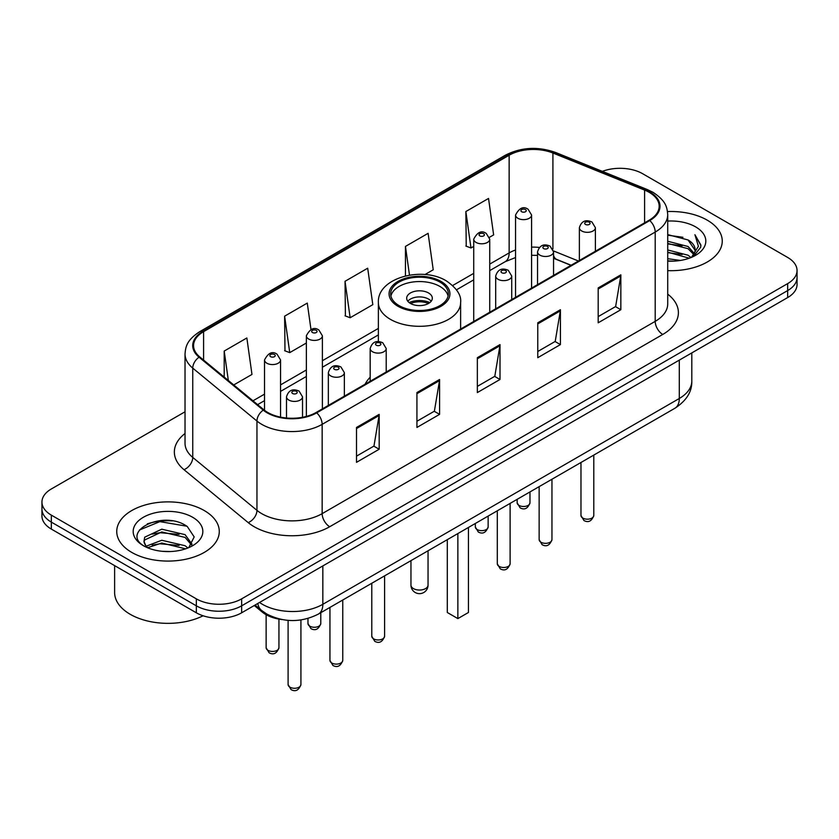 <?xml version="1.0" encoding="UTF-8"?>
<svg xmlns="http://www.w3.org/2000/svg" width="839" height="839" viewBox="0 0 839 839"><rect width="100%" height="100%" fill="white"/><g stroke="black" fill="none" stroke-linecap="round" stroke-linejoin="round"><path stroke-width="1.26" d="M370.177 377.225A56.601 32.679 0 0 0 365.112 384.199M570.981 265.344L554.516 258.674A42.726 24.667 0 0 0 553.551 258.307M282.124 619.581A32.039 18.5 180 0 1 262.24 612.061L254.28 605.506M172.289 520.893A42.726 24.667 0 0 0 147.286 523.872M185.031 411.781L51.336 488.969A32.039 18.5 0 0 0 41.95 502.047L41.95 516.006A32.039 18.5 0 0 0 51.336 529.084L196.336 612.795A32.039 18.5 0 0 0 241.653 612.795L787.664 297.562A32.039 18.5 0 0 0 797.05 284.473L797.05 277.499A32.039 18.5 0 0 1 787.664 290.577A32.039 18.5 0 0 0 797.05 277.499L797.05 270.525A32.039 18.5 0 0 0 787.664 257.447L642.664 173.725A32.039 18.5 0 0 0 602.36 171.366M41.95 502.047A32.039 18.5 0 0 0 51.336 515.125L196.336 598.847A32.039 18.5 0 0 0 241.653 598.847L241.653 605.821L787.664 290.577L241.653 605.821A32.039 18.5 0 0 1 196.336 605.821A32.039 18.5 0 0 0 241.653 605.821L241.653 612.795M51.336 515.125L51.336 522.11L196.336 605.821L51.336 522.11A32.039 18.5 0 0 1 41.95 509.021A32.039 18.5 0 0 0 51.336 522.11L51.336 529.084M707.235 220.164A51.263 29.596 0 0 0 667.498 211.564A51.263 29.596 0 0 1 707.235 220.164A51.263 29.596 0 0 1 722.253 241.097A51.263 29.596 0 0 0 707.235 220.164M204.265 510.552A51.263 29.596 0 0 0 148.398 504.134A51.263 29.596 0 0 0 116.747 531.475A51.263 29.596 0 0 0 131.765 552.408A51.263 29.596 0 0 0 187.632 558.826A51.263 29.596 0 0 0 219.283 531.475A51.263 29.596 0 0 0 204.265 510.552A51.263 29.596 0 0 0 148.398 504.134A51.263 29.596 0 0 0 116.747 531.475A51.263 29.596 0 0 0 131.765 552.408A51.263 29.596 0 0 0 187.632 558.826A51.263 29.596 0 0 0 219.283 531.475A51.263 29.596 0 0 0 204.265 510.552M649.155 192.299A34.179 19.727 180 0 1 659.171 206.258A34.179 19.727 180 0 1 649.155 220.206L316.114 412.484A34.179 19.727 180 0 1 263.949 409.852L199.755 356.921A34.179 19.727 180 0 1 193.568 345.605A34.179 19.727 180 0 1 203.583 331.657L509.147 155.236A34.179 19.727 180 0 1 552.911 153.023L644.593 190.086A34.179 19.727 180 0 1 649.155 192.299M649.764 191.953A35.028 20.23 0 0 0 645.086 189.687L553.404 152.625A35.028 20.23 0 0 0 508.539 154.89L202.975 331.3A35.028 20.23 0 0 0 199.053 357.204L263.247 410.135A35.028 20.23 0 0 0 316.712 412.84L649.764 220.552A35.028 20.23 0 0 0 649.764 191.953M356.512 427.45L356.512 462.331L379.176 449.243L379.176 414.361L356.512 427.45M356.512 456.143L373.963 446.065L379.081 415.525A8.547 4.929 -120 0 0 379.176 414.361M373.816 446.149L379.176 449.243M416.931 392.568L416.931 427.45L439.584 414.361L439.584 379.48L416.931 392.568M416.931 421.262L434.382 411.183L439.5 380.644A8.547 4.929 -120 0 0 439.584 379.48M434.224 411.267L439.584 414.361M598.186 287.924L598.186 322.805L620.839 309.717L620.839 274.835L598.186 287.924M598.186 316.618L615.637 306.539L620.745 276A8.547 4.929 -120 0 0 620.839 274.835M615.48 306.623L620.839 309.717M537.768 322.805L537.768 357.687L560.421 344.598L560.421 309.717L537.768 322.805M537.768 351.499L555.219 341.421L560.326 310.881A8.547 4.929 -120 0 0 560.421 309.717M555.061 341.504L560.421 344.598M477.349 357.687L477.349 392.568L500.002 379.48L500.002 344.598L477.349 357.687M477.349 386.38L494.8 376.302L499.918 345.762A8.547 4.929 -120 0 0 500.002 344.598M494.643 376.386L500.002 379.48M667.718 270.63A51.263 29.596 0 0 0 722.253 241.097A51.263 29.596 0 0 1 667.718 270.63M241.653 598.847L787.664 283.603A32.039 18.5 0 0 0 797.05 270.525M233.745 384.944L251.973 374.425L246.855 337.97L224.202 351.059L224.202 377.078M424.954 274.552L433.228 269.78L428.11 233.326L405.457 246.414L405.457 275.926M489.452 237.311L493.636 234.899L488.529 198.444L465.865 211.533L466.232 246.205M310.986 329.528L307.273 303.089L284.62 316.177L284.987 350.849M345.039 281.296L350.146 317.74L372.81 304.662L367.692 268.207L345.039 281.296L345.406 315.967M350.146 317.74L345.039 315.831M405.457 246.414L409.484 275.119M465.865 211.533L470.983 247.977L473.72 246.393M470.983 247.977L465.865 246.068M284.62 316.177L289.738 352.621L306.361 343.015M289.738 352.621L284.62 350.712M224.202 351.059L228.334 380.487M667.718 258.695L680.439 260.447M667.718 260.877L673.434 261.149M667.718 249.97L688.053 255.213L691.011 257.542M667.718 252.151L689.228 258.213M667.718 241.254L688.053 246.498L694.293 253.441M667.718 243.436L688.053 248.68L693.738 254.479M691.137 257.489A24.142 13.938 0 0 0 695.132 249.812A24.142 13.938 0 0 0 688.053 239.954L695.111 250.337M667.718 261.107A34.829 20.105 0 0 0 695.615 255.308A34.829 20.105 0 0 0 695.615 226.876A34.829 20.105 0 0 0 667.718 221.077M688.053 239.954L667.718 234.616M693.496 256.43L700.68 247.253L700.911 245.093L694.923 234.721L698.415 246.32L691.525 257.332M694.923 234.721L700.901 245.512M667.718 235.203L682.925 237.28M667.718 243.918L682.201 245.785M667.718 252.644L682.201 254.5M439.888 282.072A28.841 16.644 0 0 0 408.467 278.464A28.841 16.644 0 0 0 390.659 293.849A28.841 16.644 0 0 0 399.112 305.627A28.841 16.644 0 0 0 430.533 309.234A28.841 16.644 0 0 0 448.341 293.849A28.841 16.644 0 0 0 439.888 282.072M448.089 296.031A28.841 16.644 0 0 0 439.888 286.435A28.841 16.644 0 0 0 410.24 282.439A28.841 16.644 0 0 0 390.911 296.031M447.292 539.666L447.292 612.491L457.863 618.595L468.435 612.491L468.435 527.458M457.863 618.595L457.863 533.562M428.561 292.979A12.816 7.404 0 0 0 414.592 291.374A12.816 7.404 0 0 0 406.684 298.212A12.816 7.404 0 0 0 410.439 303.445A12.816 7.404 0 0 0 424.408 305.05A12.816 7.404 0 0 0 432.316 298.212A12.816 7.404 0 0 0 428.561 292.979M431.173 301.264A12.816 7.404 0 0 0 428.561 299.083A12.816 7.404 0 0 0 407.827 301.264M409.149 302.564A17.084 9.869 180 0 1 429.107 302.26L429.107 303.11M410.544 303.508A14.955 8.631 180 0 1 427.565 303.152L429.107 302.26M427.313 304.075L427.565 303.152M114.618 565.612L114.618 592.523A53.402 30.833 0 0 0 130.255 614.326A53.402 30.833 0 0 0 203.08 615.774M162.179 551.296L170.317 551.538M146.217 546.189L161.77 540.264L185.083 545.717L187.915 547.982M147.643 547.689L161.77 543.032L185.597 548.832M146.458 547.269L143.962 541.417A24.142 13.938 0 0 0 147.863 547.877M143.962 541.417L144.696 537.191L161.77 529.189L185.083 534.642L192.026 544.217M144.025 541.763L144.696 539.959L161.77 531.957L185.083 537.411L191.481 544.941M188.733 547.636L194.187 536.929L187.286 526.525C162.86 508.969 119.432 532.104 144.507 546.294L144.633 546.378M192.634 517.264A34.829 20.105 0 0 0 143.385 517.264A34.829 20.105 0 0 0 143.385 545.696A34.829 20.105 0 0 0 192.634 545.696A34.829 20.105 0 0 0 192.634 517.264M139.421 530.017L159.861 521.627L186.814 526.21M152.195 534.097L159.861 532.702L179.106 534.359M152.195 545.172L159.861 543.777L179.106 545.434M262.24 610.97L262.24 612.061M259.545 602.465A42.726 24.667 0 0 0 262.418 604.3A42.726 24.667 0 0 0 322.837 604.3L679.296 398.494A42.726 24.667 0 0 0 691.808 381.053C692.123 391.656 686.47 400.727 674.871 408.278L318.411 614.075A21.363 12.333 60 0 0 322.837 604.3L322.837 565.926M679.296 360.13L679.296 398.494A21.363 12.333 60 0 1 674.871 408.278M257.814 603.461A21.363 14.284 129.5 0 0 261.537 610.414L255.046 605.055M787.664 297.562L787.664 283.603M196.336 612.795L196.336 598.847M667.718 294.143A53.402 30.833 180 0 1 662.758 334.446L329.706 526.724A10.676 6.167 60 0 1 322.155 513.646L655.207 321.358A42.726 24.667 0 0 0 667.718 303.917L667.718 214.627A42.726 24.667 180 0 1 655.207 232.067A10.676 6.167 -120 0 0 649.764 220.552M329.706 526.724A53.402 30.833 180 0 1 254.186 526.724A53.402 30.833 180 0 1 248.197 522.613L184.003 469.683A53.402 30.833 180 0 1 185.031 433.501M261.737 513.646A42.726 24.667 0 0 0 322.155 513.646L322.155 424.345A42.726 24.667 180 0 1 256.954 421.052L192.75 368.122A42.726 24.667 180 0 1 185.031 353.974L185.031 443.275A42.726 24.667 0 0 0 192.75 457.423L256.954 510.353A42.726 24.667 0 0 0 261.737 513.646M667.718 214.627C667.026 207.285 666.344 201.182 652.994 192.299L647.372 189.572A10.676 5.003 112 0 0 645.086 189.687M647.372 189.572L555.691 152.509C537.998 146.248 521.208 147.15 505.319 155.236A10.676 6.167 60 0 1 508.539 154.89M202.975 331.3A10.676 6.167 -120 0 0 199.755 331.646C186.803 340.141 185.618 346.538 185.031 353.974M199.053 357.204A10.676 7.142 129.5 0 0 192.75 368.122L192.75 457.423A10.676 7.142 -50.5 0 1 184.003 469.683M555.691 152.509A10.676 5.003 112 0 0 553.404 152.625M263.247 410.135A10.676 7.142 129.5 0 0 256.954 421.052L256.954 510.353A10.676 7.142 -50.5 0 1 248.197 522.613M316.712 412.84A10.676 6.167 60 0 1 322.155 424.345L655.207 232.067L655.207 321.358A10.676 6.167 60 0 0 662.758 334.446M203.583 331.657L203.583 360.078M644.593 190.086L644.593 222.838M552.911 153.023L552.911 249.099M578.459 261.023L553.488 250.924M539.341 247.432A34.179 19.727 0 0 0 531.58 247.148M515.555 250.001A34.179 19.727 0 0 0 509.147 252.906L489.735 264.107M509.147 155.236L509.147 252.906A19.224 11.096 60 0 1 505.162 261.705L489.735 270.609M473.72 273.357L452.672 285.512M378.379 328.406L322.386 360.728M306.361 369.978L280.551 384.891M264.526 394.141L252.979 400.801M571.139 265.25L556.739 259.429A19.224 8.998 -68 0 1 553.551 255.434M477.349 358.788L499.918 345.762M537.768 323.906L560.326 310.881M598.186 289.025L620.745 276M416.931 393.669L439.5 380.644M356.512 428.551L379.081 415.525M397.98 306.277A30.435 17.577 0 0 0 441.02 306.277A30.435 17.577 0 0 0 441.02 281.422A30.435 17.577 0 0 0 397.98 281.422A30.435 17.577 0 0 0 397.98 306.277M460.621 329.056L460.621 302.564A41.121 23.744 180 0 1 435.231 324.504A41.121 23.744 180 0 1 390.429 319.355A41.121 23.744 180 0 1 378.379 302.564L378.379 341.599M413.459 588.6A8.547 4.929 180 0 1 410.953 585.108A8.547 8.547 0 0 0 423.768 592.512A8.547 8.547 0 0 0 428.047 585.108A8.547 4.929 180 0 1 425.541 588.6A8.547 4.929 180 0 1 413.459 588.6M593.792 515.482C591.684 521.239 588.401 522.928 583.954 520.537L580.976 515.482A6.408 3.702 0 0 0 582.853 518.093A6.408 3.702 0 0 0 589.838 518.901A6.408 3.702 0 0 0 593.792 515.482L593.792 455.084M581.721 230.977A8.012 4.625 180 0 1 579.371 227.705C581.417 221.129 585.612 219.231 591.946 221.989L595.396 227.705A8.012 4.625 180 0 1 590.446 231.973A8.012 4.625 180 0 1 581.721 230.977M589.272 222.251A2.674 1.542 0 0 0 585.496 222.251A2.674 1.542 0 0 0 585.496 224.433A2.674 1.542 0 0 0 589.272 224.433A2.674 1.542 0 0 0 589.272 222.251M551.957 539.634C549.839 545.402 546.567 547.091 542.12 544.7L539.141 539.634A6.408 3.702 0 0 0 541.019 542.256A6.408 3.702 0 0 0 547.993 543.053A6.408 3.702 0 0 0 551.957 539.634L551.957 479.237M539.876 255.129A8.012 4.625 180 0 1 537.537 251.857C539.582 245.292 543.766 243.383 550.101 246.142L553.551 251.857A8.012 4.625 180 0 1 548.612 256.136A8.012 4.625 180 0 1 539.876 255.129M547.437 246.414A2.674 1.542 0 0 0 543.662 246.414A2.674 1.542 0 0 0 543.662 248.596A2.674 1.542 0 0 0 547.437 248.596A2.674 1.542 0 0 0 547.437 246.414M510.112 563.787C508.004 569.555 504.721 571.244 500.285 568.852L497.296 563.787A6.408 3.702 0 0 0 499.174 566.409A6.408 3.702 0 0 0 506.158 567.206A6.408 3.702 0 0 0 510.112 563.787L510.112 503.39M498.041 279.282A8.012 4.625 180 0 1 495.692 276.021C497.747 269.445 501.932 267.536 508.266 270.305L511.717 276.021A8.012 4.625 180 0 1 506.766 280.289A8.012 4.625 180 0 1 498.041 279.282M505.592 270.567A2.674 1.542 0 0 0 501.816 270.567A2.674 1.542 0 0 0 501.816 272.748A2.674 1.542 0 0 0 505.592 272.748A2.674 1.542 0 0 0 505.592 270.567M384.598 636.256C382.49 642.024 379.207 643.712 374.76 641.321L371.782 636.256A6.408 3.702 0 0 0 373.659 638.878A6.408 3.702 0 0 0 380.644 639.675A6.408 3.702 0 0 0 384.598 636.256L384.598 575.858M372.526 351.751A8.012 4.625 180 0 1 370.177 348.479C372.222 341.913 376.417 340.005 382.752 342.763L386.202 348.479A8.012 4.625 180 0 1 381.252 352.758A8.012 4.625 180 0 1 372.526 351.751M380.077 343.036A2.674 1.542 0 0 0 376.302 343.036A2.674 1.542 0 0 0 376.302 345.217A2.674 1.542 0 0 0 380.077 345.217A2.674 1.542 0 0 0 380.077 343.036M342.763 660.408C340.644 666.176 337.372 667.865 332.926 665.474L329.947 660.408A6.408 3.702 0 0 0 331.825 663.03A6.408 3.702 0 0 0 338.799 663.827A6.408 3.702 0 0 0 342.763 660.408L342.763 600.011M330.692 375.903A8.012 4.625 180 0 1 328.343 372.642C330.388 366.066 334.583 364.157 340.907 366.926L344.357 372.642A8.012 4.625 180 0 1 339.417 376.91A8.012 4.625 180 0 1 330.692 375.903M338.243 367.188A2.674 1.542 0 0 0 334.467 367.188A2.674 1.542 0 0 0 334.467 369.37A2.674 1.542 0 0 0 338.243 369.37A2.674 1.542 0 0 0 338.243 367.188M300.918 684.572C298.81 690.329 295.538 692.018 291.091 689.627L288.102 684.572A6.408 3.702 0 0 0 289.979 687.183A6.408 3.702 0 0 0 296.964 687.99A6.408 3.702 0 0 0 300.918 684.572L300.918 619.948M288.847 400.067A8.012 4.625 180 0 1 286.498 396.795C288.553 390.219 292.738 388.321 299.072 391.079L302.522 396.795A8.012 4.625 180 0 1 297.583 401.063A8.012 4.625 180 0 1 288.847 400.067M296.398 391.341A2.674 1.542 0 0 0 292.622 391.341A2.674 1.542 0 0 0 292.622 393.522A2.674 1.542 0 0 0 296.398 393.522A2.674 1.542 0 0 0 296.398 391.341M519.037 505.414A6.408 3.702 0 0 0 526.022 506.211A6.408 3.702 0 0 0 529.975 502.792C527.867 508.56 524.585 510.238 520.138 507.857L517.16 502.792A6.408 3.702 0 0 0 519.037 505.414M531.58 288.092L531.58 215.015A8.012 4.625 180 0 1 526.63 219.294A8.012 4.625 180 0 1 517.904 218.287A8.012 4.625 180 0 1 515.555 215.015L515.555 297.342M521.68 211.743A2.674 1.542 0 0 0 525.455 211.743A2.674 1.542 0 0 0 525.455 209.572A2.674 1.542 0 0 0 521.68 209.572A2.674 1.542 0 0 0 521.68 211.743M477.202 529.566A6.408 3.702 0 0 0 484.187 530.363A6.408 3.702 0 0 0 488.141 526.944C486.022 532.713 482.75 534.401 478.303 532.01L475.325 526.944A6.408 3.702 0 0 0 477.202 529.566M489.735 312.244L489.735 239.167A8.012 4.625 180 0 1 484.795 243.446A8.012 4.625 180 0 1 476.07 242.44A8.012 4.625 180 0 1 473.72 239.167L473.72 321.494M479.845 235.906A2.674 1.542 0 0 0 483.621 235.906A2.674 1.542 0 0 0 483.621 233.724A2.674 1.542 0 0 0 479.845 233.724A2.674 1.542 0 0 0 479.845 235.906M309.843 626.188A6.408 3.702 0 0 0 316.827 626.985A6.408 3.702 0 0 0 320.781 623.566C318.673 629.334 315.391 631.022 310.954 628.631L307.965 623.566A6.408 3.702 0 0 0 309.843 626.188M322.386 408.866L322.386 335.789A8.012 4.625 180 0 1 317.436 340.068A8.012 4.625 180 0 1 308.71 339.061A8.012 4.625 180 0 1 306.361 335.789L306.361 416.427M312.486 332.527A2.674 1.542 0 0 0 316.261 332.527A2.674 1.542 0 0 0 316.261 330.346A2.674 1.542 0 0 0 312.486 330.346A2.674 1.542 0 0 0 312.486 332.527M268.008 650.34A6.408 3.702 0 0 0 274.993 651.148A6.408 3.702 0 0 0 278.947 647.729C276.839 653.487 273.556 655.175 269.109 652.784L266.131 647.729A6.408 3.702 0 0 0 268.008 650.34M280.551 417.14L280.551 359.952A8.012 4.625 180 0 1 275.601 364.22A8.012 4.625 180 0 1 266.875 363.224A8.012 4.625 180 0 1 264.526 359.952L264.526 410.313M270.651 356.68A2.674 1.542 0 0 0 274.426 356.68A2.674 1.542 0 0 0 274.426 354.498A2.674 1.542 0 0 0 270.651 354.498A2.674 1.542 0 0 0 270.651 356.68M318.411 614.075C301.222 622.706 284.033 622.706 266.844 614.075L261.537 610.414M691.808 381.053L691.808 352.904M505.319 155.236L199.755 331.646M556.739 259.429L553.551 258.276M537.537 255.371L531.58 255.276M515.555 257.531L505.162 261.705M473.72 279.859L456.447 289.833M378.379 334.908L322.386 367.23M306.361 376.48L280.551 391.394M264.526 400.643L257.615 404.629M460.621 302.564C461.523 295.328 456.773 288.102 446.358 280.897C422.122 265.89 376.952 277.929 378.379 302.564M428.047 550.772L428.047 585.108M410.953 560.641L410.953 585.108M580.976 515.482L580.976 462.478M579.371 260.499L579.371 227.705M595.396 251.249L595.396 227.705M539.141 539.634L539.141 486.641M537.537 284.652L537.537 251.857M553.551 275.402L553.551 251.857M497.296 563.787L497.296 510.794M495.692 308.804L495.692 276.021M511.717 299.554L511.717 276.021M371.782 636.256L371.782 583.262M370.177 381.273L370.177 348.479M386.202 372.023L386.202 348.479M329.947 660.408L329.947 607.415M328.343 405.426L328.343 372.642M344.357 396.176L344.357 372.642M288.102 684.572L288.102 620.367M286.498 418.021L286.498 396.795M302.522 417.298L302.522 396.795M529.975 502.792L529.975 491.927M531.58 215.015L528.13 209.299C523.484 205.943 519.289 207.852 515.555 215.015M517.16 502.792L517.16 499.331M488.141 526.944L488.141 516.079M489.735 239.167L486.284 233.462C481.638 230.106 477.454 232.004 473.72 239.167M475.325 526.944L475.325 523.484M320.781 623.566L320.781 612.701M322.386 335.789L318.935 330.084C314.289 326.728 310.094 328.626 306.361 335.789M307.965 623.566L307.965 618.448M278.947 647.729L278.947 619.119M280.551 359.952L277.09 354.236C272.444 350.88 268.26 352.789 264.526 359.952M266.131 647.729L266.131 614.704"/></g></svg>
